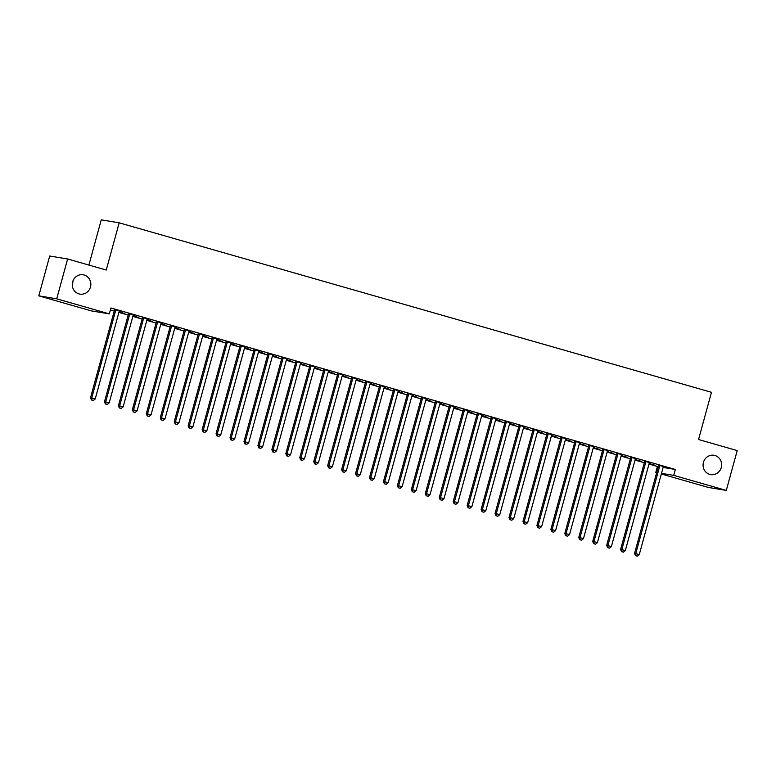 <?xml version="1.0" encoding="UTF-8"?>
<svg xmlns="http://www.w3.org/2000/svg" width="776" height="776" viewBox="0 0 776 776"><rect width="100%" height="100%" fill="white"/><g stroke="black" fill="none" stroke-linecap="round" stroke-linejoin="round"><path stroke-width="1.16" d="M72.925 280.97A9.797 9.283 -80.6 0 1 72.566 284.035A9.797 9.283 -80.6 0 1 72.265 284.967M90.482 287.004A9.797 9.283 -80.6 0 1 79.947 294.114A9.797 9.283 -80.6 0 1 72.624 281.901A9.797 9.283 -80.6 0 1 83.158 274.791A9.797 9.283 -80.6 0 1 90.482 287.004M703.735 461.468A9.797 9.283 -80.6 0 1 703.376 464.533A9.797 9.283 -80.6 0 1 703.075 465.454M721.292 467.501A9.797 9.283 -80.6 0 1 710.758 474.611A9.797 9.283 -80.6 0 1 703.434 462.389A9.797 9.283 -80.6 0 1 713.968 455.279A9.797 9.283 -80.6 0 1 721.292 467.501M110.376 309.964L114.237 311.069M118.893 312.408L128.185 315.066M132.851 316.395L142.134 319.052M146.8 320.391L156.083 323.049M160.748 324.378L170.031 327.035M174.697 328.374L183.98 331.032M188.646 332.361L197.938 335.019M202.594 336.357L211.887 339.015M216.543 340.344L225.835 343.002M230.491 344.34L239.784 346.998M244.44 348.327L253.733 350.985M258.398 352.323L267.681 354.981M272.347 356.31L281.63 358.968M286.295 360.306L295.578 362.964M300.244 364.293L309.537 366.951M314.193 368.29L323.485 370.947M328.141 372.276L337.434 374.934M342.09 376.273L351.382 378.93M356.038 380.259L365.331 382.917M369.987 384.256L379.28 386.914M383.945 388.243L393.228 390.9M397.894 392.239L407.177 394.897M411.843 396.226L421.125 398.883M425.791 400.222L435.084 402.88M439.74 404.209L449.032 406.866M453.688 408.205L462.981 410.863M467.637 412.192L476.93 414.85M481.586 416.188L490.878 418.846M495.544 420.175L504.827 422.833M509.493 424.171L518.775 426.829M523.441 428.158L532.724 430.816M537.39 432.154L546.673 434.812M551.338 436.141L560.631 438.799M565.287 440.137L574.58 442.795M579.236 444.124L588.528 446.782M593.184 448.121L602.477 450.778M607.133 452.107L616.425 454.765M621.091 456.104L630.374 458.761M635.04 460.09L644.322 462.748M648.988 464.087L657.408 466.492L655.798 472.4L656.69 472.545M91.393 310.904L38.8 295.85L56.716 298.828L109.309 313.873L91.393 310.904M56.716 298.828L67.619 258.98L49.703 256.012L38.8 295.85M88.891 265.072L101.258 219.851L119.174 222.819L711.476 392.297L698.555 439.517L737.2 450.575L726.297 490.413L708.381 487.444L661.317 473.981M656.661 472.642L655.798 472.4M124.868 313.553L119.038 311.884M124.829 313.688L119 312.02M134.549 315.153L128.409 313.543M134.52 315.289L133.385 314.969M152.765 321.536L146.936 319.867M152.736 321.671L146.906 320.003M162.456 323.136L156.306 321.526M162.417 323.272L161.282 322.952M180.672 329.519L174.843 327.85M180.633 329.645L174.804 327.986M190.353 331.119L184.203 329.509M190.314 331.255L189.179 330.935M208.569 337.502L202.74 335.833M208.531 337.628L202.701 335.969M218.25 339.102L212.1 337.492M218.211 339.238L217.076 338.918M236.467 345.485L230.637 343.816M236.428 345.611L230.598 343.952M246.147 347.085L240.007 345.475M246.118 347.221L244.983 346.901M264.364 353.468L258.534 351.8M264.335 353.594L258.505 351.926M274.054 355.069L267.904 353.458M274.015 355.204L272.88 354.884M292.271 361.451L286.441 359.783M292.232 361.577L286.402 359.909M301.951 363.052L295.801 361.441M301.912 363.187L300.778 362.867M320.168 369.434L314.338 367.766M320.129 369.56L314.299 367.892M329.849 371.035L323.699 369.425M329.81 371.17L328.675 370.85M348.065 377.408L342.235 375.749M348.026 377.543L342.197 375.875M357.746 379.018L351.596 377.408M357.717 379.154L356.572 378.834M375.962 385.391L370.133 383.732M375.923 385.526L370.103 383.858M385.653 387.001L379.503 385.391M385.614 387.137L384.479 386.817M403.869 393.374L398.04 391.715M403.83 393.51L398.001 391.841M413.55 394.984L407.4 393.374M413.511 395.12L412.376 394.8M431.766 401.357L425.937 399.688M431.728 401.493L425.898 399.824M441.447 402.967L435.297 401.357M441.408 403.103L440.273 402.783M459.664 409.34L453.834 407.672M459.625 409.476L453.795 407.807M469.344 410.95L463.194 409.34M469.305 411.086L468.17 410.766M487.561 417.323L481.731 415.655M487.522 417.459L481.692 415.79M497.241 418.933L491.101 417.323M497.212 419.069L496.077 418.749M515.458 425.306L509.628 423.638M515.429 425.442L509.599 423.774M525.148 426.916L518.998 425.306M525.11 427.052L523.975 426.732M543.365 433.289L537.535 431.621M543.326 433.425L537.496 431.757M553.045 434.899L546.896 433.289M553.007 435.035L551.872 434.705M571.262 441.272L565.432 439.604M571.223 441.408L565.394 439.74M580.943 442.883L574.793 441.272M580.904 443.018L579.769 442.689M599.159 449.255L593.33 447.587M599.12 449.391L593.291 447.723M608.84 450.866L602.7 449.255M608.811 451.001L607.666 450.672M627.057 457.239L621.227 455.57M627.027 457.374L621.198 455.706M636.747 458.849L630.597 457.239M636.708 458.985L635.573 458.655M654.963 465.222L649.134 463.553M654.925 465.357L649.095 463.689M664.644 466.832L658.494 465.222M664.605 466.968L663.47 466.638M657.408 466.492L658.3 466.638M663.111 467.443L675.324 469.47L110.919 307.975L109.309 313.873M650.695 462.845L644.546 461.225M650.657 462.971L649.522 462.651M641.005 461.235L635.185 459.567M640.976 461.371L635.146 459.702M622.798 454.862L616.648 453.242M622.759 454.988L621.625 454.668M613.108 453.252L607.278 451.584M613.069 453.388L607.239 451.719M594.891 446.879L588.741 445.259M594.852 447.005L593.718 446.685M585.211 445.269L579.381 443.6M585.172 445.405L579.342 443.736M566.994 438.896L560.844 437.276M566.955 439.022L565.82 438.702M557.313 437.286L551.484 435.617M557.275 437.421L551.445 435.753M539.097 430.913L532.947 429.293M539.058 431.039L537.923 430.719M529.416 429.303L523.587 427.634M529.377 429.438L523.548 427.77M511.2 422.93L505.05 421.31M511.161 423.065L510.026 422.736M501.509 421.32L495.68 419.651M501.48 421.455L495.651 419.787M483.293 414.947L477.143 413.327M483.264 415.082L482.119 414.753M473.612 413.336L467.782 411.668M473.573 413.472L467.744 411.804M455.396 406.964L449.246 405.344M455.357 407.099L454.222 406.769M445.715 405.353L439.885 403.685M445.676 405.489L439.846 403.821M427.498 398.98L421.349 397.36M427.46 399.116L426.325 398.786M417.818 397.37L411.988 395.702M417.779 397.506L411.949 395.838M399.601 390.997L393.451 389.377M399.562 391.133L398.428 390.803M389.911 389.387L384.081 387.719M389.882 389.523L384.052 387.855M371.694 383.014L365.554 381.394M371.665 383.15L370.53 382.82M362.014 381.404L356.184 379.736M361.975 381.54L356.145 379.871M343.797 375.031L337.647 373.411M343.758 375.167L342.623 374.837M334.116 373.421L328.287 371.752M334.078 373.557L328.248 371.888M315.9 367.048L309.75 365.428M315.861 367.184L314.726 366.854M306.219 365.438L300.39 363.769M306.18 365.574L300.351 363.905M288.003 359.065L281.853 357.445M287.964 359.201L286.829 358.871M278.312 357.455L272.492 355.786M278.283 357.59L272.454 355.922M260.105 351.082L253.956 349.462M260.067 351.218L258.932 350.888M250.415 349.472L244.585 347.803M250.376 349.607L244.547 347.939M232.199 343.099L226.049 341.479M232.16 343.235L231.025 342.905M222.518 341.488L216.688 339.82M222.479 341.624L216.649 339.956M204.301 335.116L198.152 333.496M204.263 335.251L203.128 334.922M194.621 333.505L188.791 331.837M194.582 333.641L188.752 331.973M176.404 327.132L170.254 325.513M176.365 327.268L175.231 326.938M166.724 325.522L160.894 323.854M166.685 325.658L160.855 323.99M148.507 319.149L142.357 317.53M148.468 319.285L147.333 318.955M138.817 317.539L132.987 315.871M138.788 317.675L132.958 316.007M120.6 311.166L114.45 309.546M120.571 311.302L119.426 310.972M675.324 469.47L673.713 475.368L726.297 490.413M67.619 258.98L106.254 270.038L119.174 222.819M661.491 473.341L673.713 475.368M659.678 466.24L658.465 466.036L634.564 553.395L635.777 553.598L659.678 466.24A1.533 1.445 99.4 0 0 659.726 465.658L659.707 465.416M635.942 555.752L637.329 556.149L635.942 555.752L635.777 553.598L639.269 554.597L663.17 467.239A1.533 1.445 99.4 0 1 663.412 466.715L663.558 466.522M658.465 466.036A1.533 1.445 99.4 0 0 658.514 465.454L658.475 465.066M634.564 553.395L635.457 555.674M637.329 556.149L639.269 554.597M645.729 462.244L644.517 462.05L620.616 549.408L621.828 549.602L645.729 462.244A1.533 1.445 99.4 0 0 645.778 461.671L645.758 461.429M621.983 551.765L623.38 552.163L621.983 551.765L621.828 549.602L625.32 550.601L649.211 463.243A1.533 1.445 99.4 0 1 649.463 462.719L649.609 462.535M644.517 462.05A1.533 1.445 99.4 0 0 644.565 461.468L644.526 461.08M620.616 549.408L621.508 551.688M623.38 552.163L625.32 550.601M631.78 458.257L630.568 458.053L606.667 545.412L607.88 545.615L631.78 458.257A1.533 1.445 99.4 0 0 631.829 457.675L631.809 457.433M608.035 547.769L609.432 548.166L608.035 547.769L607.88 545.615L611.372 546.614L635.263 459.256A1.533 1.445 99.4 0 1 635.515 458.732L635.66 458.538M630.568 458.053A1.533 1.445 99.4 0 0 630.616 457.471L630.578 457.083M606.667 545.412L607.55 547.691M609.432 548.166L611.372 546.614M617.832 454.261L616.619 454.067L592.718 541.425L593.931 541.619L617.832 454.261A1.533 1.445 99.4 0 0 617.88 453.688L617.851 453.446M594.086 543.782L595.483 544.18L594.086 543.782L593.931 541.619L597.413 542.618L621.314 455.26A1.533 1.445 99.4 0 1 621.566 454.736L621.712 454.552M616.619 454.067A1.533 1.445 99.4 0 0 616.668 453.485L616.629 453.097M592.718 541.425L593.601 543.704M595.483 544.18L597.413 542.618M603.883 450.274L602.671 450.07L578.77 537.428L579.982 537.632L603.883 450.274A1.533 1.445 99.4 0 0 603.932 449.692L603.903 449.45M580.138 539.786L581.534 540.193L580.138 539.786L579.982 537.632L583.465 538.631L607.365 451.273A1.533 1.445 99.4 0 1 607.618 450.749L607.763 450.555M602.671 450.07A1.533 1.445 99.4 0 0 602.719 449.488L602.68 449.1M578.77 537.428L579.653 539.708M581.534 540.193L583.465 538.631M589.925 446.278L588.722 446.084L564.821 533.442L566.034 533.636L589.925 446.278A1.533 1.445 99.4 0 0 589.983 445.705L589.954 445.463M566.189 535.799L567.586 536.197L566.189 535.799L566.034 533.636L569.516 534.635L593.417 447.277A1.533 1.445 99.4 0 1 593.669 446.753L593.805 446.569M588.722 446.084A1.533 1.445 99.4 0 0 588.771 445.502L588.732 445.114M564.821 533.442L565.704 535.721M567.586 536.197L569.516 534.635M575.976 442.291L574.773 442.087L550.873 529.445L552.085 529.649L575.976 442.291A1.533 1.445 99.4 0 0 576.025 441.709L576.005 441.466M552.24 531.803L553.637 532.21L552.24 531.803L552.085 529.649L555.567 530.648L579.468 443.29A1.533 1.445 99.4 0 1 579.721 442.766L579.856 442.572M574.773 442.087A1.533 1.445 99.4 0 0 574.822 441.505L574.783 441.117M550.873 529.445L551.755 531.725M553.637 532.21L555.567 530.648M562.028 438.295L560.815 438.1L536.924 525.459L538.127 525.653L562.028 438.295A1.533 1.445 99.4 0 0 562.076 437.722L562.057 437.48M538.292 527.816L539.689 528.213L538.292 527.816L538.127 525.653L541.619 526.652L565.52 439.294A1.533 1.445 99.4 0 1 565.772 438.77L565.908 438.585M560.815 438.1A1.533 1.445 99.4 0 0 560.873 437.519L560.835 437.13M536.924 525.459L537.807 527.738M539.689 528.213L541.619 526.652M548.079 434.308L546.867 434.104L522.976 521.462L524.178 521.666L548.079 434.308A1.533 1.445 99.4 0 0 548.128 433.726L548.108 433.483M524.343 523.819L525.73 524.227L524.343 523.819L524.178 521.666L527.67 522.665L551.571 435.307A1.533 1.445 99.4 0 1 551.823 434.783L551.959 434.589M546.867 434.104A1.533 1.445 99.4 0 0 546.915 433.522L546.886 433.134M522.976 521.462L523.858 523.742M525.73 524.227L527.67 522.665M534.13 430.311L532.918 430.117L509.017 517.476L510.23 517.67L534.13 430.311A1.533 1.445 99.4 0 0 534.179 429.739L534.16 429.497M510.395 519.833L511.782 520.23L510.395 519.833L510.23 517.67L513.722 518.669L537.613 431.31A1.533 1.445 99.4 0 1 537.865 430.787L538.01 430.602M532.918 430.117A1.533 1.445 99.4 0 0 532.966 429.535L532.928 429.147M509.017 517.476L509.91 519.755M511.782 520.23L513.722 518.669M520.182 426.325L518.969 426.121L495.069 513.479L496.281 513.683L520.182 426.325A1.533 1.445 99.4 0 0 520.23 425.743L520.211 425.5M496.436 515.836L497.833 516.244L496.436 515.836L496.281 513.683L499.773 514.682L523.664 427.324A1.533 1.445 99.4 0 1 523.916 426.8L524.062 426.606M518.969 426.121A1.533 1.445 99.4 0 0 519.018 425.539L518.979 425.151M495.069 513.479L495.951 515.759M497.833 516.244L499.773 514.682M506.233 422.328L505.021 422.134L481.12 509.493L482.332 509.687L506.233 422.328A1.533 1.445 99.4 0 0 506.282 421.756L506.253 421.514M482.488 511.85L483.885 512.247L482.488 511.85L482.332 509.687L485.815 510.686L509.716 423.327A1.533 1.445 99.4 0 1 509.968 422.813L510.113 422.619M505.021 422.134A1.533 1.445 99.4 0 0 505.069 421.552L505.03 421.164M481.12 509.493L482.003 511.772M483.885 512.247L485.815 510.686M492.285 418.342L491.072 418.138L467.171 505.496L468.384 505.7L492.285 418.342A1.533 1.445 99.4 0 0 492.333 417.76L492.304 417.517M468.539 507.853L469.936 508.261L468.539 507.853L468.384 505.7L471.866 506.699L495.767 419.341A1.533 1.445 99.4 0 1 496.019 418.817L496.165 418.623M491.072 418.138A1.533 1.445 99.4 0 0 491.121 417.556L491.082 417.168M467.171 505.496L468.054 507.776M469.936 508.261L471.866 506.699M478.336 414.345L477.124 414.151L453.223 501.509L454.435 501.713L478.336 414.345A1.533 1.445 99.4 0 0 478.385 413.773L478.355 413.53M454.59 503.867L455.987 504.264L454.59 503.867L454.435 501.713L457.918 502.702L481.818 415.344A1.533 1.445 99.4 0 1 482.071 414.83L482.216 414.636M477.124 414.151A1.533 1.445 99.4 0 0 477.172 413.569L477.133 413.181M453.223 501.509L454.105 503.789M455.987 504.264L457.918 502.702M464.378 410.358L463.175 410.155L439.274 497.513L440.487 497.717L464.378 410.358A1.533 1.445 99.4 0 0 464.436 409.776L464.407 409.534M440.642 499.87L442.039 500.277L440.642 499.87L440.487 497.717L443.969 498.716L467.87 411.358A1.533 1.445 99.4 0 1 468.122 410.834L468.258 410.64M463.175 410.155A1.533 1.445 99.4 0 0 463.224 409.573L463.185 409.185M439.274 497.513L440.157 499.792M442.039 500.277L443.969 498.716M450.429 406.362L449.217 406.168L425.326 493.526L426.528 493.73L450.429 406.362A1.533 1.445 99.4 0 0 450.478 405.79L450.458 405.547M426.693 495.883L428.09 496.281L426.693 495.883L426.528 493.73L430.02 494.719L453.921 407.361A1.533 1.445 99.4 0 1 454.173 406.847L454.309 406.653M449.217 406.168A1.533 1.445 99.4 0 0 449.275 405.586L449.236 405.198M425.326 493.526L426.208 495.806M428.09 496.281L430.02 494.719M436.481 402.375L435.268 402.172L411.377 489.53L412.58 489.734L436.481 402.375A1.533 1.445 99.4 0 0 436.529 401.793L436.51 401.551M412.745 491.887L414.141 492.294L412.745 491.887L412.58 489.734L416.072 490.733L439.973 403.375A1.533 1.445 99.4 0 1 440.225 402.851L440.361 402.657M435.268 402.172A1.533 1.445 99.4 0 0 435.326 401.599L435.287 401.202M411.377 489.53L412.26 491.809M414.141 492.294L416.072 490.733M422.532 398.379L421.32 398.185L397.419 485.543L398.631 485.747L422.532 398.379A1.533 1.445 99.4 0 0 422.58 397.807L422.561 397.564M398.796 487.9L400.183 488.298L398.796 487.9L398.631 485.747L402.123 486.736L426.024 399.378A1.533 1.445 99.4 0 1 426.276 398.864L426.412 398.67M421.32 398.185A1.533 1.445 99.4 0 0 421.368 397.603L421.339 397.215M397.419 485.543L398.311 487.823M400.183 488.298L402.123 486.736M408.583 394.392L407.371 394.189L383.47 481.547L384.683 481.75L408.583 394.392A1.533 1.445 99.4 0 0 408.632 393.81L408.613 393.568M384.838 483.904L386.235 484.311L384.838 483.904L384.683 481.75L388.175 482.75L412.066 395.391A1.533 1.445 99.4 0 1 412.318 394.868L412.463 394.674M407.371 394.189A1.533 1.445 99.4 0 0 407.419 393.616L407.381 393.219M383.47 481.547L384.363 483.826M386.235 484.311L388.175 482.75M394.635 390.406L393.422 390.202L369.522 477.56L370.734 477.764L394.635 390.406A1.533 1.445 99.4 0 0 394.683 389.824L394.664 389.581M370.889 479.917L372.286 480.315L370.889 479.917L370.734 477.764L374.226 478.753L398.117 391.395A1.533 1.445 99.4 0 1 398.369 390.881L398.515 390.687M393.422 390.202A1.533 1.445 99.4 0 0 393.471 389.62L393.432 389.232M369.522 477.56L370.404 479.84M372.286 480.315L374.226 478.753M380.686 386.409L379.474 386.205L355.573 473.564L356.785 473.767L380.686 386.409A1.533 1.445 99.4 0 0 380.735 385.827L380.706 385.594M356.941 475.921L358.337 476.328L356.941 475.921L356.785 473.767L360.268 474.766L384.168 387.408A1.533 1.445 99.4 0 1 384.421 386.885L384.566 386.69M379.474 386.205A1.533 1.445 99.4 0 0 379.522 385.633L379.483 385.235M355.573 473.564L356.456 475.843M358.337 476.328L360.268 474.766M366.738 382.423L365.525 382.219L341.624 469.577L342.837 469.781L366.738 382.423A1.533 1.445 99.4 0 0 366.786 381.84L366.757 381.598M342.992 471.934L344.389 472.332L342.992 471.934L342.837 469.781L346.319 470.77L370.22 383.412A1.533 1.445 99.4 0 1 370.472 382.898L370.618 382.704M365.525 382.219A1.533 1.445 99.4 0 0 365.574 381.637L365.535 381.249M341.624 469.577L342.507 471.856M344.389 472.332L346.319 470.77M352.779 378.426L351.576 378.222L327.676 465.581L328.888 465.784L352.779 378.426A1.533 1.445 99.4 0 0 352.837 377.844L352.808 377.611M329.043 467.947L330.44 468.345L329.043 467.947L328.888 465.784L332.37 466.783L356.271 379.425A1.533 1.445 99.4 0 1 356.524 378.901L356.669 378.707M351.576 378.222A1.533 1.445 99.4 0 0 351.625 377.65L351.586 377.252M327.676 465.581L328.558 467.86M330.44 468.345L332.37 466.783M338.831 374.439L337.628 374.236L313.727 461.594L314.94 461.798L338.831 374.439A1.533 1.445 99.4 0 0 338.879 373.857L338.86 373.615M315.095 463.951L316.492 464.349L315.095 463.951L314.94 461.798L318.422 462.787L342.323 375.429A1.533 1.445 99.4 0 1 342.575 374.915L342.711 374.721M337.628 374.236A1.533 1.445 99.4 0 0 337.676 373.654L337.638 373.266M313.727 461.594L314.61 463.873M316.492 464.349L318.422 462.787M324.882 370.443L323.67 370.239L299.779 457.597L300.981 457.801L324.882 370.443A1.533 1.445 99.4 0 0 324.931 369.861L324.911 369.628M301.146 459.964L302.543 460.362L301.146 459.964L300.981 457.801L304.473 458.8L328.374 371.442A1.533 1.445 99.4 0 1 328.626 370.918L328.762 370.724M323.67 370.239A1.533 1.445 99.4 0 0 323.728 369.667L323.689 369.269M299.779 457.597L300.661 459.877M302.543 460.362L304.473 458.8M310.933 366.456L309.721 366.253L285.83 453.611L287.033 453.815L310.933 366.456A1.533 1.445 99.4 0 0 310.982 365.874L310.963 365.632M287.198 455.968L288.585 456.366L287.198 455.968L287.033 453.815L290.525 454.804L314.425 367.446A1.533 1.445 99.4 0 1 314.678 366.932L314.813 366.738M309.721 366.253A1.533 1.445 99.4 0 0 309.769 365.671L309.74 365.283M285.83 453.611L286.713 455.89M288.585 456.366L290.525 454.804M296.985 362.46L295.772 362.256L271.872 449.614L273.084 449.818L296.985 362.46A1.533 1.445 99.4 0 0 297.033 361.878L297.014 361.645M273.249 451.981L274.636 452.379L273.249 451.981L273.084 449.818L276.576 450.817L300.477 363.459A1.533 1.445 99.4 0 1 300.719 362.935L300.865 362.741M295.772 362.256A1.533 1.445 99.4 0 0 295.821 361.684L295.792 361.286M271.872 449.614L272.764 451.894M274.636 452.379L276.576 450.817M283.036 358.473L281.824 358.269L257.923 445.628L259.135 445.831L283.036 358.473A1.533 1.445 99.4 0 0 283.085 357.891L283.065 357.649M259.291 447.985L260.688 448.382L259.291 447.985L259.135 445.831L262.627 446.83L286.519 359.463A1.533 1.445 99.4 0 1 286.771 358.949L286.916 358.755M281.824 358.269A1.533 1.445 99.4 0 0 281.872 357.688L281.834 357.3M257.923 445.628L258.815 447.907M260.688 448.382L262.627 446.83M269.088 354.477L267.875 354.273L243.974 441.631L245.187 441.835L269.088 354.477A1.533 1.445 99.4 0 0 269.136 353.895L269.117 353.662M245.342 443.998L246.739 444.396L245.342 443.998L245.187 441.835L248.679 442.834L272.57 355.476A1.533 1.445 99.4 0 1 272.822 354.952L272.968 354.758M267.875 354.273A1.533 1.445 99.4 0 0 267.924 353.701L267.885 353.303M243.974 441.631L244.857 443.911M246.739 444.396L248.679 442.834M255.139 350.49L253.927 350.286L230.026 437.645L231.238 437.848L255.139 350.49A1.533 1.445 99.4 0 0 255.188 349.908L255.159 349.666M231.394 440.002L232.79 440.399L231.394 440.002L231.238 437.848L234.721 438.847L258.621 351.48A1.533 1.445 99.4 0 1 258.874 350.965L259.019 350.771M253.927 350.286A1.533 1.445 99.4 0 0 253.975 349.704L253.936 349.316M230.026 437.645L230.909 439.924M232.79 440.399L234.721 438.847M241.19 346.494L239.978 346.29L216.077 433.648L217.29 433.852L241.19 346.494A1.533 1.445 99.4 0 0 241.239 345.912L241.21 345.679M217.445 436.015L218.842 436.413L217.445 436.015L217.29 433.852L220.772 434.851L244.673 347.493A1.533 1.445 99.4 0 1 244.925 346.969L245.071 346.775M239.978 346.29A1.533 1.445 99.4 0 0 240.026 345.718L239.988 345.32M216.077 433.648L216.96 435.928M218.842 436.413L220.772 434.851M227.232 342.507L226.029 342.303L202.129 429.661L203.341 429.865L227.232 342.507A1.533 1.445 99.4 0 0 227.29 341.925L227.261 341.683M203.496 432.019L204.893 432.416L203.496 432.019L203.341 429.865L206.823 430.864L230.724 343.496A1.533 1.445 99.4 0 1 230.976 342.982L231.112 342.788M226.029 342.303A1.533 1.445 99.4 0 0 226.078 341.721L226.039 341.333M202.129 429.661L203.011 431.941M204.893 432.416L206.823 430.864M213.284 338.511L212.081 338.307L188.18 425.665L189.392 425.869L213.284 338.511A1.533 1.445 99.4 0 0 213.332 337.929L213.313 337.696M189.548 428.032L190.944 428.43L189.548 428.032L189.392 425.869L192.875 426.868L216.776 339.51A1.533 1.445 99.4 0 1 217.028 338.986L217.164 338.792M212.081 338.307A1.533 1.445 99.4 0 0 212.129 337.735L212.09 337.337M188.18 425.665L189.063 427.945M190.944 428.43L192.875 426.868M199.335 334.524L198.123 334.32L174.231 421.678L175.434 421.882L199.335 334.524A1.533 1.445 99.4 0 0 199.383 333.942L199.364 333.699M175.599 424.035L176.996 424.433L175.599 424.035L175.434 421.882L178.926 422.881L202.827 335.523A1.533 1.445 99.4 0 1 203.079 334.999L203.215 334.805M198.123 334.32A1.533 1.445 99.4 0 0 198.181 333.738L198.142 333.35M174.231 421.678L175.114 423.958M176.996 424.433L178.926 422.881M185.386 330.527L184.174 330.324L160.283 417.682L161.486 417.886L185.386 330.527A1.533 1.445 99.4 0 0 185.435 329.945L185.416 329.713M161.65 420.049L163.038 420.446L161.65 420.049L161.486 417.886L164.978 418.885L188.878 331.527A1.533 1.445 99.4 0 1 189.131 331.003L189.266 330.809M184.174 330.324A1.533 1.445 99.4 0 0 184.222 329.751L184.193 329.354M160.283 417.682L161.166 419.962M163.038 420.446L164.978 418.885M171.438 326.541L170.225 326.337L146.325 413.695L147.537 413.899L171.438 326.541A1.533 1.445 99.4 0 0 171.486 325.959L171.467 325.716M147.702 416.052L149.089 416.45L147.702 416.052L147.537 413.899L151.029 414.898L174.93 327.54A1.533 1.445 99.4 0 1 175.172 327.016L175.318 326.822M170.225 326.337A1.533 1.445 99.4 0 0 170.274 325.755L170.235 325.367M146.325 413.695L147.217 415.975M149.089 416.45L151.029 414.898M157.489 322.544L156.277 322.341L132.376 409.699L133.588 409.903L157.489 322.544A1.533 1.445 99.4 0 0 157.538 321.962L157.518 321.73M133.744 412.066L135.14 412.463L133.744 412.066L133.588 409.903L137.08 410.902L160.971 323.543A1.533 1.445 99.4 0 1 161.224 323.02L161.369 322.826M156.277 322.341A1.533 1.445 99.4 0 0 156.325 321.768L156.286 321.38M132.376 409.699L133.259 411.978M135.14 412.463L137.08 410.902M143.541 318.558L142.328 318.354L118.427 405.712L119.64 405.916L143.541 318.558A1.533 1.445 99.4 0 0 143.589 317.976L143.57 317.733M119.795 408.069L121.192 408.467L119.795 408.069L119.64 405.916L123.132 406.915L147.023 319.557A1.533 1.445 99.4 0 1 147.275 319.033L147.421 318.839M142.328 318.354A1.533 1.445 99.4 0 0 142.377 317.772L142.338 317.384M118.427 405.712L119.31 407.992M121.192 408.467L123.132 406.915M129.592 314.561L128.379 314.358L104.479 401.725L105.691 401.92L129.592 314.561A1.533 1.445 99.4 0 0 129.641 313.979L129.611 313.746M105.846 404.083L107.243 404.48L105.846 404.083L105.691 401.92L109.173 402.919L133.074 315.56A1.533 1.445 99.4 0 1 133.326 315.037L133.472 314.843M128.379 314.358A1.533 1.445 99.4 0 0 128.428 313.785L128.389 313.397M104.479 401.725L105.361 403.995M107.243 404.48L109.173 402.919M115.643 310.575L114.431 310.371L90.53 397.729L91.743 397.933L115.643 310.575A1.533 1.445 99.4 0 0 115.692 309.993L115.663 309.75M91.898 400.086L93.295 400.484L91.898 400.086L91.743 397.933L95.225 398.932L119.126 311.574A1.533 1.445 99.4 0 1 119.378 311.05L119.523 310.856M114.431 310.371A1.533 1.445 99.4 0 0 114.479 309.789L114.441 309.401M90.53 397.729L91.413 400.009M93.295 400.484L95.225 398.932M659.726 465.658L658.514 465.454M645.778 461.671L644.565 461.468M631.829 457.675L630.616 457.471M617.88 453.688L616.668 453.485M603.932 449.692L602.719 449.488M589.983 445.705L588.771 445.502M576.025 441.709L574.822 441.505M562.076 437.722L560.873 437.519M548.128 433.726L546.915 433.522M534.179 429.739L532.966 429.535M520.23 425.743L519.018 425.539M506.282 421.756L505.069 421.552M492.333 417.76L491.121 417.556M478.385 413.773L477.172 413.569M464.436 409.776L463.224 409.573M450.478 405.79L449.275 405.586M436.529 401.793L435.326 401.599M422.58 397.807L421.368 397.603M408.632 393.81L407.419 393.616M394.683 389.824L393.471 389.62M380.735 385.827L379.522 385.633M366.786 381.84L365.574 381.637M352.837 377.844L351.625 377.65M338.879 373.857L337.676 373.654M324.931 369.861L323.728 369.667M310.982 365.874L309.769 365.671M297.033 361.878L295.821 361.684M283.085 357.891L281.872 357.688M269.136 353.895L267.924 353.701M255.188 349.908L253.975 349.704M241.239 345.912L240.026 345.718M227.29 341.925L226.078 341.721M213.332 337.929L212.129 337.735M199.383 333.942L198.181 333.738M185.435 329.945L184.222 329.751M171.486 325.959L170.274 325.755M157.538 321.962L156.325 321.768M143.589 317.976L142.377 317.772M129.641 313.979L128.428 313.785M115.692 309.993L114.479 309.789"/></g></svg>

